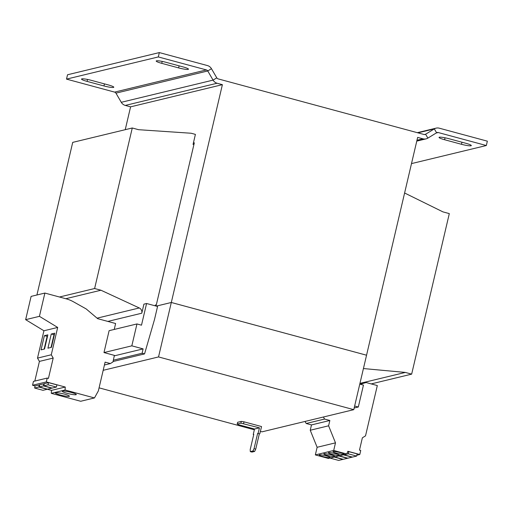 <?xml version="1.0" encoding="UTF-8"?>
<svg xmlns="http://www.w3.org/2000/svg" width="513" height="513" viewBox="0 0 513 513"><rect width="100%" height="100%" fill="white"/><g stroke="black" fill="none" stroke-linecap="round" stroke-linejoin="round"><path stroke-width="0.77" d="M113.495 87.422A7.9 1.026 -166.8 0 0 113.796 87.229A7.9 1.026 -166.8 0 0 108.249 84.908L91.359 80.349A7.9 1.026 -166.8 0 0 81.529 79.066A7.9 1.026 -166.8 0 0 87.075 81.387L103.959 85.947A7.9 1.026 -166.8 0 0 113.495 87.422M188.156 69.383A7.9 1.026 -166.8 0 0 188.457 69.191A7.9 1.026 -166.8 0 0 182.91 66.87L166.026 62.31A7.9 1.026 -166.8 0 0 156.196 61.021A7.9 1.026 -166.8 0 0 161.742 63.343L178.627 67.908A7.9 1.026 -166.8 0 0 188.156 69.383M471.005 145.769A7.9 1.026 -166.8 0 0 471.306 145.577A7.9 1.026 -166.8 0 0 465.759 143.255L448.875 138.696A7.9 1.026 -166.8 0 0 439.045 137.407A7.9 1.026 -166.8 0 0 444.591 139.728L461.476 144.294A7.9 1.026 -166.8 0 0 471.005 145.769M69.146 396.389A7.22 0.936 -166.8 0 0 69.422 396.216A7.22 0.936 -166.8 0 0 63.484 393.869A7.22 0.936 -166.8 0 0 55.635 392.74A7.22 0.936 -166.8 0 0 55.359 392.913A7.22 0.936 -166.8 0 0 61.297 395.26A7.22 0.936 -166.8 0 0 69.146 396.389M76.033 394.728A7.22 0.936 -166.8 0 0 76.309 394.548A7.22 0.936 -166.8 0 0 70.371 392.201A7.22 0.936 -166.8 0 0 62.522 391.079A7.22 0.936 -166.8 0 0 62.246 391.252A7.22 0.936 -166.8 0 0 68.184 393.599A7.22 0.936 -166.8 0 0 76.033 394.728M319.432 454.839A5.643 0.731 -166.8 0 0 319.214 454.973A5.643 0.731 -166.8 0 0 323.85 456.807A5.643 0.731 -166.8 0 0 329.987 457.692A5.643 0.731 -166.8 0 0 330.199 457.551A5.643 0.731 -166.8 0 0 325.563 455.717A5.643 0.731 -166.8 0 0 319.432 454.839M324.024 453.729A5.643 0.731 -166.8 0 0 323.806 453.87A5.643 0.731 -166.8 0 0 328.442 455.704A5.643 0.731 -166.8 0 0 334.572 456.583A5.643 0.731 -166.8 0 0 334.79 456.442A5.643 0.731 -166.8 0 0 330.154 454.608A5.643 0.731 -166.8 0 0 324.024 453.729M328.609 452.62A5.643 0.731 -166.8 0 0 328.397 452.761A5.643 0.731 -166.8 0 0 333.033 454.595A5.643 0.731 -166.8 0 0 339.164 455.473A5.643 0.731 -166.8 0 0 339.382 455.332A5.643 0.731 -166.8 0 0 334.745 453.498A5.643 0.731 -166.8 0 0 328.609 452.62M333.2 451.511A5.643 0.731 -166.8 0 0 332.988 451.652A5.643 0.731 -166.8 0 0 337.625 453.486A5.643 0.731 -166.8 0 0 343.755 454.364A5.643 0.731 -166.8 0 0 343.973 454.223A5.643 0.731 -166.8 0 0 339.33 452.389A5.643 0.731 -166.8 0 0 333.2 451.511M354.643 406.014L358.318 407.008L354.175 408.008M143.121 348.891L142.095 353.245L144.551 353.906L154.496 319.535L157.562 306.466L146.583 303.504L141.498 325.178L136.958 323.947L109.115 330.68L103.979 352.566L131.828 345.839L143.121 348.891L114.284 355.855M136.958 323.947L131.828 345.839M363.422 368.558A4.514 4.335 -103.6 0 1 363.736 368.578L405.328 372.425L411.657 374.137L449.311 213.607L442.975 211.895L404.603 192.997M193.895 144.628L193.061 144.403L195.408 134.387L191.189 133.245L138.6 129.699L132.271 127.987L94.616 288.518L100.946 290.223L139.279 307.96A4.514 4.335 -103.6 0 1 141.793 313.206L143.922 304.145L146.583 303.504M155.195 305.831L155.407 304.934L156.247 305.158M132.271 127.987L72.718 142.377L36.923 294.988M411.657 374.137L371.213 383.91M94.616 288.518L59.476 297.008M100.946 290.223L65.805 298.713M114.232 329.442L115.617 323.517L97.675 318.669L86.152 308.909L73.551 301.843A33.845 32.499 -103.6 0 0 66.119 298.803L44.881 293.064L39.418 316.335L57.687 327.441L51.274 354.778L53.198 358.074L48.434 378.395L47.222 378.068L46.317 381.928L65.26 387.046L65.074 390.002L94.463 397.941L98.355 390.912L105.101 362.133L110.378 363.563L112.963 361.941L114.386 355.381L103.979 352.566M142.095 353.245L113.341 360.19M144.551 353.906L113.059 361.518M358.318 407.008L363.448 385.116L359.773 384.122M405.328 372.425L359.946 383.391M252.935 450.985L254.057 448.657L255.743 449.112L254.621 451.44L252.935 450.985L250.299 451.62L250.203 449.593L253.775 434.344L253.255 434.473L253.717 434.594M250.299 451.62L251.992 452.075L254.621 451.44M254.057 448.657L257.635 433.414L259.321 433.87L255.743 449.112M257.635 433.414L259.321 433.87M258.154 433.286L259.431 427.842L254.531 429.022L238.705 424.751L237.205 424.033L240.879 423.142L241.283 421.404L237.615 422.289L237.205 424.033M253.255 434.473L254.531 429.022M259.431 427.842L240.879 423.142M259.841 433.741L261.527 426.553L244.008 421.821L243.598 423.565M241.283 421.404L244.008 421.821M103.184 370.309L158.536 356.933L171.304 302.484L156.26 306.114M158.536 356.933L353.784 409.663L261.983 431.843L260.386 431.414M254.358 429.785L99.073 387.847M353.784 409.663L366.558 355.214L171.304 302.484L156.26 306.12M216.781 77.841L213.075 80.118L207.746 70.967A2.257 2.167 -103.6 0 0 206.406 69.928L158.312 56.937L159.331 52.582L207.425 65.568A6.772 6.502 -103.6 0 1 211.459 68.691L216.781 77.841A2.257 2.167 76.4 0 0 218.121 78.88L423.956 134.47A2.257 2.167 76.4 0 0 425.604 134.233L434.325 128.885L436.589 132.771L427.861 138.119A6.772 6.502 76.4 0 1 422.936 138.824L417.646 137.394L366.551 355.208M193.375 143.044L194.324 142.819L156.035 306.056M125.236 129.686L130.591 106.845L222.392 84.664L171.31 302.478L366.558 355.208M222.392 84.664L217.102 83.241L125.3 105.421L130.591 106.845M411.497 163.602L486.33 145.525L487.35 141.165L439.256 128.179A6.772 6.502 -103.6 0 0 436.133 128.135L417.319 132.675M211.459 68.691L207.746 70.967L115.944 93.148L121.273 102.299A6.772 6.502 -103.6 0 0 125.3 105.421M121.273 102.299L213.075 80.118A6.772 6.502 76.4 0 0 217.102 83.241M115.944 93.148A2.257 2.167 76.4 0 0 114.604 92.109L66.51 79.117L158.312 56.937M159.331 52.582L67.53 74.763L66.51 79.117M436.589 132.771A2.257 2.167 -103.6 0 1 438.23 132.534L436.153 133.034M417.935 132.841L434.325 128.885A6.772 6.502 -103.6 0 1 436.133 128.135M486.33 145.525L438.23 132.534M94.463 397.941L80.688 401.269L51.306 393.33L51.486 390.367L47.228 389.22M35.102 385.943L32.55 385.257L33.454 381.396L47.222 378.068M34.813 381.069L39.424 361.402L37.507 358.106L43.919 330.77L25.65 319.663L31.107 296.392L44.881 293.064M44.265 383.82L39.713 384.75L39.206 386.93L43.425 385.911L51.807 388.174L47.581 389.194L39.206 386.93M32.55 385.257L46.317 381.928M51.486 390.367L65.26 387.046M39.674 384.93L35.128 385.859L34.615 388.04L38.834 387.02L47.215 389.284L42.996 390.303L34.615 388.04M56.398 387.065L56.905 384.885L48.53 382.621L44.304 383.641L43.791 385.821L48.017 384.801L56.398 387.065L52.172 388.085L43.791 385.821M39.424 361.402L53.198 358.074M37.507 358.106L51.274 354.778M54.737 333.194L51.249 334.034L47.927 348.192L51.415 347.346L54.737 333.194M47.856 334.854L44.368 335.694L41.046 349.853L44.535 349.013L47.856 334.854M43.919 330.77L57.687 327.441M25.65 319.663L39.418 316.335M104.434 365L110.378 363.563M51.306 393.33L65.074 390.002M39.347 384.84L38.834 387.02M43.938 383.73L43.425 385.911M48.53 382.621L48.017 384.801M305.023 421.449L306.216 423.494L311.487 424.918L310.243 430.247L317.13 447.285L315.341 454.909L328.365 458.43L346.73 453.992L347.878 451.293L359.793 454.512L360.742 450.472L359.485 450.132L362.37 437.801L365.519 435.87L377.318 385.558L366.135 382.538L360.19 384.237M323.382 417.011L324.575 419.057L329.853 420.48L328.602 425.809L335.489 442.847L333.7 450.472L346.73 453.992M324.575 419.057L306.216 423.494M329.853 420.48L311.487 424.918M328.602 425.809L310.243 430.247M335.489 442.847L317.13 447.285M333.7 450.472L315.341 454.909M356.638 456.07L352.418 457.089L344.037 454.826L348.263 453.806L356.638 456.07L357.151 453.896L348.769 451.632L347.609 451.908M359.793 454.512L356.836 455.223M366.135 382.538L359.786 384.07M348.769 451.632L348.263 453.806M343.672 454.916L352.053 457.179L347.827 458.199L339.446 455.935L343.716 454.717M334.489 457.134L342.87 459.398L338.644 460.418L330.269 458.154L334.534 456.936M339.08 456.025L347.461 458.289L343.235 459.308L334.854 457.045L339.125 455.826M47.504 336.342L44.368 335.694M47.106 336.438L44.137 349.109M54.391 334.681L51.249 334.034M53.993 334.777L51.024 347.442M139.279 307.96L97.072 318.163M141.793 313.206L107.833 321.414M363.736 368.578L363.403 368.661M422.936 138.824L416.973 140.267M206.406 69.928L114.604 92.109M424.347 134.534L425.604 134.233L427.861 138.119M445.04 137.798L444.591 139.728M461.476 144.294L461.956 142.229M178.627 67.908L179.114 65.844M162.191 61.413L161.742 63.343M103.959 85.947L104.447 83.882M87.531 79.451L87.075 81.387M426.059 138.869L416.774 141.113"/></g></svg>
